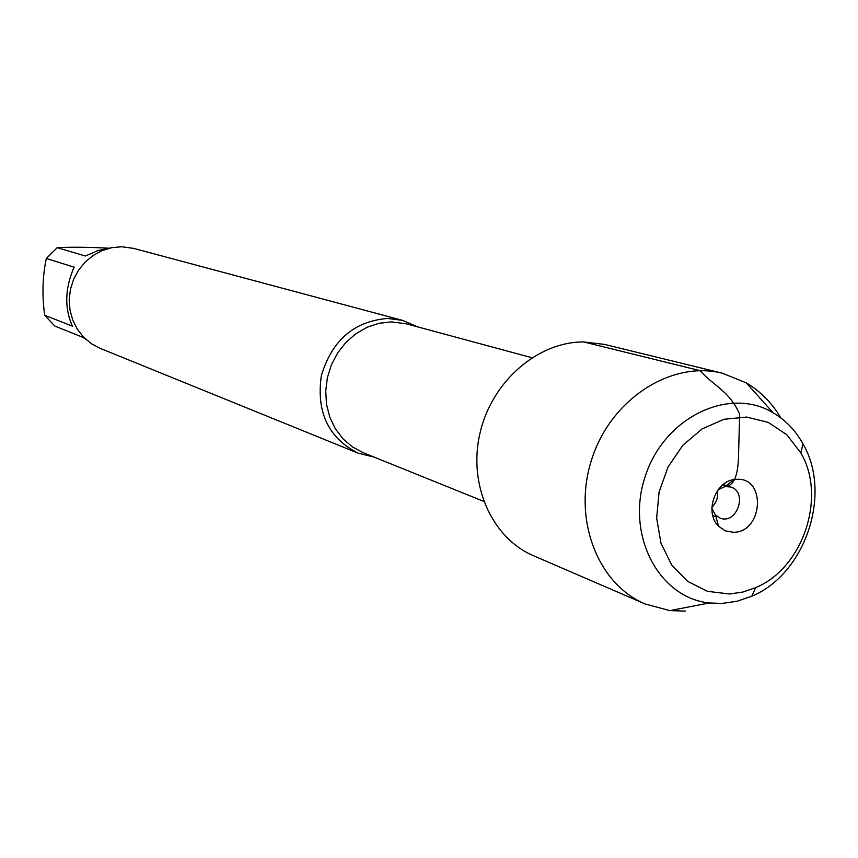 <?xml version="1.0" encoding="UTF-8"?>
<svg xmlns="http://www.w3.org/2000/svg" width="858" height="858" viewBox="0 0 858 858"><rect width="100%" height="100%" fill="white"/><g stroke="black" fill="none" stroke-linecap="round" stroke-linejoin="round"><path stroke-width="1.29" d="M374.152 457.11L358.097 453.153C328.442 438.063 316.184 412.29 321.321 375.836C331.864 340.39 353.968 321.257 387.634 318.436L402.649 320.409L417.835 326.93M402.649 320.409L133.633 248.38L121.804 246.761L111.819 247.672L102.134 250.611L93.125 255.48L85.157 262.076L78.55 270.163L73.573 279.397L70.42 289.425L69.219 299.85L70.013 310.242L72.78 320.195L77.392 329.3L83.655 337.226L91.323 343.65L100.096 348.327L358.097 453.153M85.661 339.167L82.861 337.323L54.869 326.094L44.68 315.283L72.351 326.126C64.329 307.765 64.929 288.116 74.131 267.181L46.321 258.462L57.175 247.694C71.01 246.965 88.031 247.125 108.226 248.155M44.68 315.283C41.956 295.238 42.503 276.297 46.321 258.462M57.175 247.694L85.36 255.995L98.209 250.493L111.197 247.79M780.791 417.857C771.975 402.949 760.467 391.28 746.256 382.872L722.468 373.241L604.472 344.401L583.612 341.934C537.569 341.806 491.806 381.542 480.008 433.033C467.878 484.459 491.816 538.063 533.547 555.759L645.055 603.935L669.841 610.606L685.467 611.121M722.468 373.241C671.76 360.296 611.851 398.369 592.213 457.861C571.986 517.159 596.803 583.665 645.055 603.935M722.243 603.421L737.194 601.222L751.812 596.192C805.372 574.077 832.324 493.758 802.949 443.811C795.516 430.448 785.574 420.098 773.122 412.752C729.203 386.175 664.542 417.117 645.452 475.729C625.321 533.998 658.225 597.672 709.287 602.981L722.243 603.421M729.568 593.993L707.496 591.344L687.601 581.37L671.61 564.864L660.971 543.157L656.649 518.114L659.094 491.934L668.082 466.924L682.839 445.302L702.037 428.957L723.948 419.283L746.664 417.063L768.21 422.393L786.786 434.727L800.868 452.96C826.865 497.039 803.002 568.168 755.673 587.644L742.76 592.063L729.568 593.993M717.449 490.69C718.328 497.114 716.473 502.638 711.904 507.239M718.114 489.768L725.042 486.572L730.694 487.001C748.112 491.827 737.033 524.817 720.227 518.168L715.475 515.09L711.872 508.376M733.483 532.292C762.966 532.443 766.559 477.262 736.84 479.311L734.234 479.547C714.843 481.574 704.321 512.923 718.564 526.233L725.396 530.888L733.483 532.292M583.612 341.934L700.182 370.677C712.719 385.296 729.697 391.076 739.639 414.157L738.663 450.547C738.47 468.211 736.872 483.869 726.64 486.422M725.654 486.111L722.511 485.092M531.896 357.722L406.37 323.831L391.677 321.9L379.343 323.23L367.31 327.166L356.081 333.58L346.096 342.213L337.773 352.735L331.445 364.714L327.37 377.681L325.718 391.109L326.533 404.461L329.794 417.192L335.36 428.796L342.996 438.824L352.381 446.879L363.138 452.67L483.697 501.362M773.122 412.752L746.256 382.872M709.287 602.981L669.841 610.606M800.868 452.96L802.949 443.811M755.673 587.644L751.812 596.192M712.751 515.561L715.904 516.655M723.155 484.555L726.329 485.585M715.475 515.09L718.564 526.233M725.042 486.572L734.234 479.547"/></g></svg>

